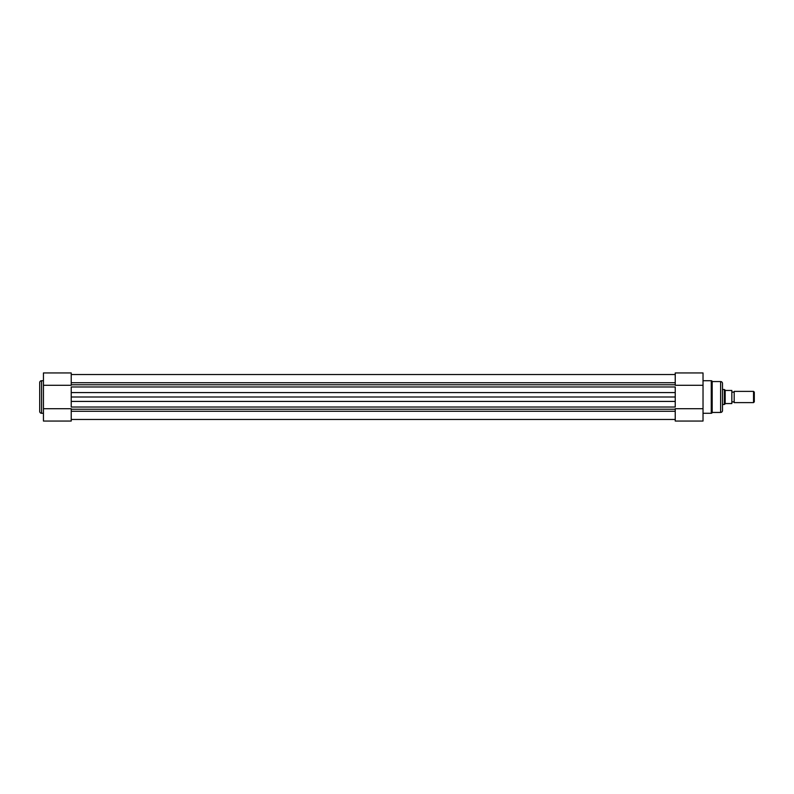 <?xml version="1.0" encoding="UTF-8"?>
<svg xmlns="http://www.w3.org/2000/svg" width="794" height="794" viewBox="0 0 794 794"><rect width="100%" height="100%" fill="white"/><g stroke="black" fill="none" stroke-linecap="round" stroke-linejoin="round"><path stroke-width="1.19" d="M71.232 411.272L675.237 411.272M71.232 392.583L71.232 386.976L675.237 386.976L675.237 407.024L71.232 407.024L71.232 392.583L675.237 392.583M71.232 382.728L675.237 382.728M71.232 397L675.237 397M39.7 411.411L39.7 382.589A1.876 1.876 0 0 1 41.576 380.723L41.576 413.277A1.876 1.876 0 0 1 39.7 411.411M43.442 380.723L41.576 380.723M43.442 413.277L41.576 413.277M43.442 408.712L71.232 408.712L71.232 421.048L43.442 421.048L43.442 372.952L71.232 372.952L71.232 385.288L43.442 385.288M722.49 404.95L722.49 389.05M703.027 380.723L711.265 380.723A0.933 0.933 0 0 1 712.188 381.557L720.615 381.557A1.876 1.876 0 0 1 722.49 383.433L722.49 410.567A1.876 1.876 0 0 1 720.615 412.443L720.615 381.557M703.027 413.277L711.265 413.277A0.933 0.933 0 0 0 712.188 412.443L720.615 412.443M703.027 385.288L675.237 385.288L675.237 372.952L703.027 372.952L703.027 421.048L675.237 421.048L675.237 408.712L703.027 408.712M712.188 381.557L712.188 412.443M734.182 391.382A1.26 1.26 0 0 1 731.84 391.382L731.84 402.618A1.26 1.26 0 0 1 734.182 402.618L753.536 402.618L753.536 391.382L734.182 391.382L734.182 402.618M753.536 391.382L754.3 392.147L754.3 401.853L753.536 402.618M722.49 389.517L724.356 389.517L724.356 404.483L722.49 404.483M724.356 389.517L725.577 390.45L731.84 390.45L731.84 403.551L725.577 403.551L724.356 404.483M725.17 390.291L725.17 403.709M71.232 384.762L675.237 384.762M71.232 409.238L675.237 409.238M71.232 401.417L675.237 401.417M711.265 413.277L711.265 380.723M71.232 374.54L675.237 374.54L71.232 374.54M71.232 419.46L675.237 419.46"/></g></svg>

